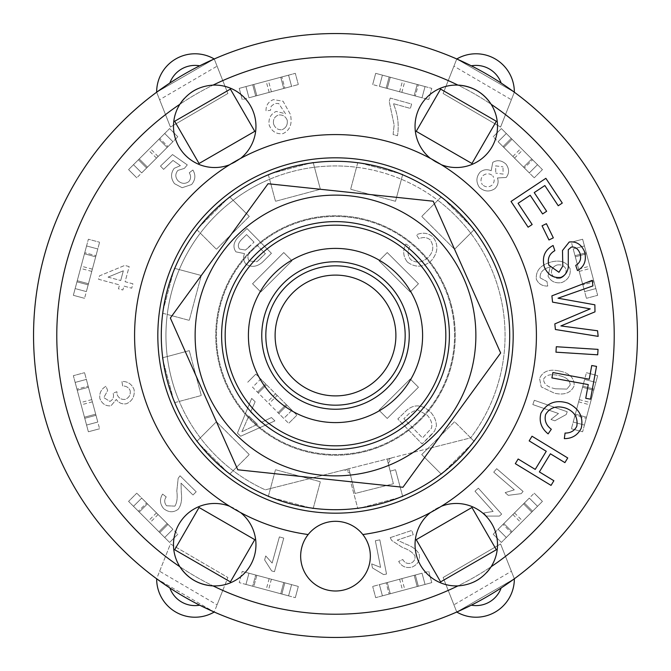 <?xml version="1.0" encoding="UTF-8"?>
<svg xmlns="http://www.w3.org/2000/svg" width="671" height="671" viewBox="0 0 671 671"><rect width="100%" height="100%" fill="white"/><g stroke="black" fill="none" stroke-linecap="round" stroke-linejoin="round"><path stroke-width="0.5" stroke-dasharray="3.35 2.52" d="M270.95 309.264A69.683 69.683 0 0 1 390.497 292.715A69.683 69.683 0 0 1 345.053 404.521A69.683 69.683 0 0 1 270.95 309.264M268.383 496.255L275.487 469.717L320.361 481.736L313.147 508.66L268.274 496.641L275.487 469.717L320.361 481.736L313.248 508.274M391.621 457.865L427.528 448.782L454.577 421.732L474.288 441.443L441.443 474.288L421.732 454.577L427.528 448.782L470.673 437.861A169.553 169.553 0 0 0 427.628 193.156A169.553 169.553 0 0 0 186.756 254.108A169.553 169.553 0 0 0 265.288 489.838L391.621 457.865A4.647 4.647 0 0 0 388.257 463.51L390.186 471.143L387.117 459.006L348.836 468.693L355.11 493.462L393.382 483.774L388.257 463.51L391.621 457.865L470.673 437.861A169.553 169.553 0 0 0 470.69 437.844L474.003 441.157M441.157 474.003L421.732 454.577L454.577 421.732L470.69 437.844A169.553 169.553 0 0 0 437.844 200.31L441.157 196.997M196.997 441.157L216.423 421.732L249.268 454.577L229.843 474.003M162.726 357.752L189.264 350.639L201.283 395.513L179.274 401.409A169.553 169.553 0 0 0 265.288 489.838L344.332 469.834A4.647 4.647 0 0 1 349.977 473.198L344.332 469.834M474.003 229.843L454.577 249.268L421.732 216.423L437.844 200.31A169.553 169.553 0 0 0 356.536 167.255L357.752 162.726M174.745 268.383L201.283 275.487L189.264 320.361L167.255 314.464A169.553 169.553 0 0 0 179.274 401.409L174.745 402.617M402.617 174.745L395.513 201.283L350.639 189.264L356.536 167.255A169.553 169.553 0 0 0 269.591 179.274L268.383 174.745M229.843 196.997L249.268 216.423L216.423 249.268L200.31 233.156A169.553 169.553 0 0 0 167.255 314.464L162.726 313.248M313.248 162.726L320.361 189.264L275.487 201.283L269.591 179.274A169.553 169.553 0 0 0 200.31 233.156L196.997 229.843M348.836 468.693L355.11 493.462L393.382 483.774L387.117 459.006L348.836 468.693M402.617 496.255L395.513 469.717L390.186 471.143L395.513 469.717L402.726 496.641L357.853 508.66L350.639 481.736L352.049 481.367L350.639 481.736L357.752 508.274M278.499 207.222A140.373 140.373 0 0 1 475.093 350.27A140.373 140.373 0 0 1 252.908 449A140.373 140.373 0 0 1 278.499 207.222M462.982 216.783A174.2 174.2 0 0 0 168.941 284.454A174.2 174.2 0 0 0 374.577 505.263A174.2 174.2 0 0 0 462.982 216.783M234.682 380.306A110.329 110.329 0 0 0 445.829 335.5A110.329 110.329 0 0 0 312.602 227.578A110.329 110.329 0 0 0 234.682 380.306M433.214 201.216L268.056 183.737L170.35 318.02L237.786 469.784L402.944 487.263L500.65 352.98L433.214 201.216M277.198 395.445L255.844 374.099L266.521 384.768L260.767 379.023L252.556 387.234L283.766 418.444L291.977 410.233L260.767 379.023L252.556 387.234L288.689 423.367L278.02 412.69L283.766 418.444L291.977 410.233L286.232 404.479L296.901 415.156L288.689 423.367L296.901 415.156L275.555 393.802L277.198 395.445L268.987 403.657M278.02 412.69L286.232 404.479L278.02 412.69M265.699 383.955L257.488 392.166L265.699 383.955M287.045 405.301L278.834 413.512L287.045 405.301M255.844 374.099L247.633 382.311L255.844 374.099M266.521 384.768L258.31 392.98L266.521 384.768M291.977 410.233L283.766 418.444L252.556 387.234L260.767 379.023L291.977 410.233L283.766 418.444L252.556 387.234L260.767 379.023L291.977 410.233M248.958 573.21L291.591 584.634L288.58 595.848L291.591 584.634L248.958 573.21L245.955 584.433L248.958 573.21L245.955 584.433L288.58 595.848L291.591 584.634L283.732 582.529L280.73 593.751L295.315 597.66L239.228 582.629L253.806 586.538L256.817 575.315L242.231 571.407L239.228 582.629L242.231 571.407L269.155 578.62L255.693 575.013L252.69 586.236L255.693 575.013L269.155 578.62L284.856 582.831L281.854 594.045L284.856 582.831L271.394 579.224L298.318 586.437L295.315 597.66L298.318 586.437L283.732 582.529L280.73 593.751L288.58 595.848L253.806 586.538L256.817 575.315L248.958 573.21L291.591 584.634L288.58 595.856L245.955 584.433L248.958 573.21M141.698 498.092L133.487 506.311L164.689 537.513L172.908 529.302L141.698 498.092L133.487 506.311L139.232 512.057L147.444 503.846L136.775 493.168L177.832 534.225L167.154 523.556L172.908 529.302L164.689 537.513L172.908 529.302L164.689 537.513L133.487 506.311L141.698 498.1L172.9 529.302L141.698 498.1L147.444 503.846L139.232 512.057L128.564 501.38L136.775 493.168L128.564 501.38L169.62 542.436L158.943 531.768L167.154 523.556L158.943 531.768L164.689 537.513L133.487 506.311L141.698 498.1M146.63 503.024L167.976 524.37L146.63 503.024L138.411 511.235L146.63 503.024M177.832 534.225L169.62 542.436L177.832 534.225M167.976 524.37L159.765 532.589L167.976 524.37M86.366 379.409L75.152 382.42L86.567 425.045L97.79 422.042L86.366 379.409L75.152 382.42L77.249 390.27L88.471 387.268L84.563 372.682L99.593 428.769L95.685 414.183L97.79 422.042L86.567 425.045L97.79 422.042L86.567 425.045L75.144 382.42L86.366 379.409L97.79 422.042L86.366 379.409L88.471 387.268L77.249 390.27L73.34 375.685L84.563 372.682L73.34 375.685L88.371 431.772L84.462 417.194L95.685 414.183L84.462 417.194L86.567 425.045L75.144 382.42L86.366 379.409M88.169 386.144L95.987 415.307L88.169 386.144L76.955 389.146L88.169 386.144M99.593 428.769L88.371 431.772L99.593 428.769M95.987 415.307L84.764 418.31L95.987 415.307M97.79 248.958L86.567 245.955L75.152 288.58L86.366 291.591L97.79 248.958L86.567 245.955L84.462 253.806L95.685 256.817L99.593 242.231L84.563 298.318L88.471 283.732L86.366 291.591L75.144 288.58L86.567 245.955L97.79 248.958L86.366 291.591L97.79 248.958L95.685 256.817L84.462 253.806L88.371 239.228L99.593 242.231L88.371 239.228L73.34 295.315L77.249 280.73L88.471 283.732L77.249 280.73L75.152 288.58L86.567 245.955L97.79 248.958M95.987 255.693L88.169 284.856L95.987 255.693L84.764 252.69L95.987 255.693M84.563 298.318L73.34 295.315L84.563 298.318M88.169 284.856L76.955 281.854L88.169 284.856M172.908 141.698L164.689 133.487L133.487 164.689L141.698 172.908L172.908 141.698L164.689 133.487L158.943 139.232L167.154 147.444L177.832 136.775L136.775 177.832L147.444 167.154L141.698 172.908L133.487 164.689L141.698 172.908L133.487 164.689L164.689 133.487L172.9 141.698L141.698 172.9L172.9 141.698L167.154 147.444L158.943 139.232L169.62 128.564L177.832 136.775L169.62 128.564L128.564 169.62L139.232 158.943L147.444 167.154L139.232 158.943L133.487 164.689L164.689 133.487L172.9 141.698M167.976 146.63L146.63 167.976L167.976 146.63L159.765 138.411L167.976 146.63M136.775 177.832L128.564 169.62L136.775 177.832M146.63 167.976L138.411 159.765L146.63 167.976M291.591 86.366L288.58 75.152L245.955 86.567L248.958 97.79L291.591 86.366L288.58 75.152L280.73 77.249L283.732 88.471L298.318 84.563L242.231 99.593L256.817 95.685L248.958 97.79L245.955 86.567L248.958 97.79L245.955 86.567L288.58 75.144L291.591 86.366L248.958 97.79L291.591 86.366L283.732 88.471L280.73 77.249L295.315 73.34L298.318 84.563L295.315 73.34L239.228 88.371L253.806 84.462L256.817 95.685L253.806 84.462L245.955 86.567L288.58 75.144L291.591 86.366M284.856 88.169L255.693 95.987L284.856 88.169L281.854 76.955L284.856 88.169M242.231 99.593L239.228 88.371L242.231 99.593M255.693 95.987L252.69 84.764L255.693 95.987M422.042 97.79L425.045 86.567L382.42 75.152L379.409 86.366L422.042 97.79L425.045 86.567L417.194 84.462L414.183 95.685L428.769 99.593L372.682 84.563L387.268 88.471L379.409 86.366L382.42 75.144L425.045 86.567L422.042 97.79L379.409 86.366L422.042 97.79L414.183 95.685L417.194 84.462L431.772 88.371L428.769 99.593L431.772 88.371L375.685 73.34L390.27 77.249L387.268 88.471L390.27 77.249L382.42 75.152L425.045 86.567L422.042 97.79M415.307 95.987L386.144 88.169L415.307 95.987L418.31 84.764L415.307 95.987M372.682 84.563L375.685 73.34L372.682 84.563M386.144 88.169L389.146 76.955L386.144 88.169M529.302 172.908L537.513 164.689L506.311 133.487L498.092 141.698L529.302 172.908L537.513 164.689L531.768 158.943L523.556 167.154L534.225 177.832L493.168 136.775L503.846 147.444L498.092 141.698L506.311 133.487L498.092 141.698L506.311 133.487L537.513 164.689L529.302 172.9L498.1 141.698L529.302 172.9L523.556 167.154L531.768 158.943L542.436 169.62L534.225 177.832L542.436 169.62L501.38 128.564L512.057 139.232L503.846 147.444L512.057 139.232L506.311 133.487L537.513 164.689L529.302 172.9M524.37 167.976L503.024 146.63L524.37 167.976L532.589 159.765L524.37 167.976M493.168 136.775L501.38 128.564L493.168 136.775M503.024 146.63L511.235 138.411L503.024 146.63M584.634 291.591L595.848 288.58L584.433 245.955L573.21 248.958L584.634 291.591L595.848 288.58L593.751 280.73L582.529 283.732L586.437 298.318L578.62 269.155L571.407 242.231L575.315 256.817L573.21 248.958L584.433 245.955L573.21 248.958L584.433 245.955L595.856 288.58L584.634 291.591L573.21 248.958L584.634 291.591L582.529 283.732L593.751 280.73L597.66 295.315L586.437 298.318L597.66 295.315L582.629 239.228L586.538 253.806L575.315 256.817L586.538 253.806L584.433 245.955L595.856 288.58L584.634 291.591M582.831 284.856L575.013 255.693L582.831 284.856L594.045 281.854L582.831 284.856M571.407 242.231L582.629 239.228L571.407 242.231M575.013 255.693L586.236 252.69L575.013 255.693M573.21 422.042L584.433 425.045L595.848 382.42L584.634 379.409L573.21 422.042L584.433 425.045L586.538 417.194L575.315 414.183L571.407 428.769L586.437 372.682L582.529 387.268L584.634 379.409L595.856 382.42L584.433 425.045L573.21 422.042L584.634 379.409L573.21 422.042L575.315 414.183L586.538 417.194L582.629 431.772L571.407 428.769L582.629 431.772L597.66 375.685L593.751 390.27L582.529 387.268L593.751 390.27L595.848 382.42L584.433 425.045L573.21 422.042M575.013 415.307L582.831 386.144L575.013 415.307L586.236 418.31L575.013 415.307M586.437 372.682L597.66 375.685L586.437 372.682M582.831 386.144L594.045 389.146L582.831 386.144M498.092 529.302L506.311 537.513L537.513 506.311L529.302 498.092L498.092 529.302L506.311 537.513L512.057 531.768L503.846 523.556L493.168 534.225L534.225 493.168L523.556 503.846L529.302 498.092L537.513 506.311L529.302 498.092L537.513 506.311L506.311 537.513L498.1 529.302L529.302 498.1L498.1 529.302L503.846 523.556L512.057 531.768L501.38 542.436L493.168 534.225L501.38 542.436L542.436 501.38L531.768 512.057L523.556 503.846L531.768 512.057L537.513 506.311L506.311 537.513L498.1 529.302M503.024 524.37L524.37 503.024L503.024 524.37L511.235 532.589L503.024 524.37M534.225 493.168L542.436 501.38L534.225 493.168M524.37 503.024L532.589 511.235L524.37 503.024M379.409 584.634L382.42 595.848L425.045 584.433L422.042 573.21L379.409 584.634L382.42 595.848L390.27 593.751L387.268 582.529L372.682 586.437L401.845 578.62L428.769 571.407L414.183 575.315L422.042 573.21L425.045 584.433L422.042 573.21L425.045 584.433L382.42 595.856L379.409 584.634L422.042 573.21L379.409 584.634L387.268 582.529L390.27 593.751L375.685 597.66L372.682 586.437L375.685 597.66L431.772 582.629L417.194 586.538L414.183 575.315L417.194 586.538L425.045 584.433L382.42 595.856L379.409 584.634M386.144 582.831L415.307 575.013L386.144 582.831L389.146 594.045L386.144 582.831M428.769 571.407L431.772 582.629L428.769 571.407M415.307 575.013L418.31 586.236L415.307 575.013M453.923 604.831L456.766 612.027L514.347 578.788L500.574 543.955L443.12 577.513L456.766 612.027L514.347 578.788L511.377 571.273L453.923 604.831L443.12 577.513L500.574 543.955L511.377 571.273M222.78 590.413L227.88 577.513L170.426 543.955L156.653 578.788L214.234 612.027L222.78 590.413A278.725 278.725 0 0 0 448.22 590.413M217.077 66.169L214.234 58.973L156.653 92.212L170.426 127.045L227.88 93.487L214.234 58.973L156.653 92.212L159.623 99.727L217.077 66.169L227.88 93.487L170.426 127.045L159.623 99.727M511.377 99.727L514.347 92.212L456.766 58.973L443.12 93.487L500.574 127.045L514.347 92.212L456.766 58.973L453.923 66.169L511.377 99.727L500.574 127.045L443.12 93.487L453.923 66.169M387.234 418.444L418.444 387.234L410.233 379.023L379.023 410.233L387.234 418.444L379.023 410.233L410.233 379.023L418.444 387.234L387.234 418.444M283.766 252.556L252.556 283.766L260.767 291.977L291.977 260.767L283.766 252.556L291.977 260.767L260.767 291.977L252.556 283.766L283.766 252.556M418.444 283.766L387.234 252.556L379.023 260.767L410.233 291.977L418.444 283.766L410.233 291.977L379.023 260.767L387.234 252.556L418.444 283.766M430.53 435.756L434.556 431.151L436.41 425.867C436.284 420.759 434.271 416.104 430.363 411.893C421.992 404.462 414.091 403.95 406.66 410.358L397.811 418.956L422.076 443.959L434.556 431.151L436.41 425.867C436.284 420.759 434.271 416.104 430.363 411.893C421.992 404.462 414.091 403.95 406.66 410.358L397.811 418.956L422.076 443.959L430.53 435.756M559.211 370.988C549.314 368.798 542.772 371.289 539.585 378.469L541.229 386.899L554.54 393.223C564.454 395.404 571.004 392.912 574.175 385.741C574.368 377.832 569.385 372.908 559.211 370.988C549.314 368.798 542.772 371.289 539.585 378.469L541.229 386.899L554.54 393.223C564.454 395.404 571.004 392.912 574.175 385.741C574.368 377.832 569.385 372.908 559.211 370.988M271.151 106.303L274.758 103.451L278.683 103.51L285.536 113.768L276.226 111.42C270.69 113.978 268.325 118.482 269.138 124.932C271.654 131.357 276.209 134.284 282.793 133.705C289.939 130.442 292.481 124.001 290.392 114.389L283.061 101.22L273.458 99.618C268.35 101.606 265.875 105.381 266.026 110.933L270.547 110.279L271.151 106.303L274.758 103.451L278.683 103.51L285.536 113.768L276.226 111.42C270.69 113.978 268.325 118.482 269.138 124.932C271.654 131.357 276.209 134.284 282.793 133.705C289.939 130.442 292.481 124.001 290.392 114.389L283.061 101.22L273.458 99.618C268.35 101.606 265.875 105.381 266.026 110.933L270.547 110.279L271.151 106.303M240.679 436.234L274.917 420.893L271.461 417.547L261.279 422.445L250.568 412.069L255.139 401.736L251.684 398.389L237.442 433.105L240.679 436.234L274.917 420.893L271.461 417.547L261.279 422.445L250.568 412.069L255.139 401.736L251.684 398.389L237.442 433.105L240.679 436.234M188.761 181.665C185.095 184.164 181.506 183.854 177.983 180.734C175.148 177.261 175.114 173.814 177.899 170.392L184.357 168.404L187.293 164.898L172.514 154.573L160.478 166.089L163.623 169.377L172.975 160.419L180.39 165.645L174.217 168.32C170.568 173.311 170.669 178.427 174.519 183.678L182.143 187.721L191.571 184.567C195.446 179.92 195.89 175.072 192.887 170.015L189.256 172.791C191.193 176.003 191.025 178.956 188.761 181.665C185.095 184.164 181.506 183.854 177.983 180.734C175.148 177.261 175.114 173.814 177.899 170.392L184.357 168.404L187.293 164.898L172.514 154.573L160.478 166.089L163.623 169.377L172.975 160.419L180.39 165.645L174.217 168.32C170.568 173.311 170.669 178.427 174.519 183.678L182.143 187.721L191.571 184.567C195.446 179.92 195.89 175.072 192.887 170.015L189.256 172.791C191.193 176.003 191.025 178.956 188.761 181.665M390.228 537.63L391.638 540.432L402.306 547.377C408.698 549.658 412.908 552.518 414.955 555.965C415.433 559.27 414.066 561.694 410.853 563.229C407.188 564.017 404.512 562.776 402.826 559.513L398.675 561.426C401.719 566.618 406.232 568.488 412.212 567.029C417.823 564.412 420.18 560.251 419.274 554.565C417.303 550.161 412.774 546.655 405.695 544.055L397.232 540.088L413.219 534.762L411.784 530.451L390.228 537.63L391.638 540.432L402.306 547.377C408.698 549.658 412.908 552.518 414.955 555.965C415.433 559.27 414.066 561.694 410.853 563.229C407.188 564.017 404.512 562.776 402.826 559.513L398.675 561.426C401.719 566.618 406.232 568.488 412.212 567.029C417.823 564.412 420.18 560.251 419.274 554.565C417.303 550.161 412.774 546.655 405.695 544.055L397.232 540.088L413.219 534.762L411.784 530.451L390.228 537.63M130.208 390.782C130.686 394.917 129.033 397.777 125.242 399.362C121.409 399.799 118.717 398.23 117.173 394.665L116.863 391.705L113.08 393.206L113.298 393.827C114.02 397.282 112.896 399.815 109.918 401.417L103.812 397.601L107.654 390.522L105.976 386.27C101.162 389.138 99.123 393.223 99.878 398.524C102.009 403.808 105.708 406.249 110.95 405.846L116.309 399.446C118.733 402.986 122.114 404.42 126.467 403.741C132.355 400.998 134.888 396.276 134.066 389.574C131.801 384.072 127.758 381.354 121.929 381.43L122.625 385.951C126.433 386.018 128.966 387.628 130.208 390.782C130.686 394.917 129.033 397.777 125.242 399.362C121.409 399.799 118.717 398.23 117.173 394.665L116.863 391.705L113.08 393.206L113.298 393.827C114.02 397.282 112.896 399.815 109.918 401.417L103.812 397.601L107.654 390.522L105.976 386.27C101.162 389.138 99.123 393.223 99.878 398.524C102.009 403.808 105.708 406.249 110.95 405.846L116.309 399.446C118.733 402.986 122.114 404.42 126.467 403.741C132.355 400.998 134.888 396.276 134.066 389.574C131.801 384.072 127.758 381.354 121.929 381.43L122.625 385.951C126.433 386.018 128.966 387.628 130.208 390.782M272.141 563.061L265.724 555.949L264.626 559.924L271.646 570.904L274.464 571.684L283.766 538.108L279.388 536.901L272.141 563.061L265.724 555.949L264.626 559.924L271.646 570.904L274.464 571.684L283.766 538.108L279.388 536.901L272.141 563.061M493.126 511.428L483.682 513.005L486.433 516.074L499.467 516.074L501.648 514.12L478.364 488.194L474.984 491.231L493.126 511.428L483.682 513.005L486.433 516.074L499.467 516.074L501.648 514.12L478.364 488.194L474.984 491.231L493.126 511.428M558.465 413.512L550.95 419.45L554.842 420.801L566.257 414.519L567.221 411.751L534.326 400.285L532.824 404.571L558.465 413.512L550.95 419.45L554.842 420.801L566.257 414.519L567.221 411.751L534.326 400.285L532.824 404.571L558.465 413.512M514.296 489.864L505.137 492.631L508.257 495.324L521.182 493.663L523.095 491.44L496.691 468.702L493.73 472.149L514.296 489.864L505.137 492.631L508.257 495.324L521.182 493.663L523.095 491.44L496.691 468.702L493.73 472.149L514.296 489.864M380.583 567.372L371.667 563.883L372.455 567.926L383.644 574.611L386.521 574.049L379.828 539.861L375.366 540.734L380.583 567.372L371.667 563.883L372.455 567.926L383.644 574.611L386.521 574.049L379.828 539.861L375.366 540.734L380.583 567.372M390.212 98.058L389.222 101.598L394.154 125.032L393.105 134.519L397.484 135.752C399.186 124.965 397.811 114.271 393.357 103.653L410.375 108.425L411.608 104.047L390.212 98.058L389.222 101.598L394.154 125.032L393.105 134.519L397.484 135.752C399.186 124.965 397.811 114.271 393.357 103.653L410.375 108.425L411.608 104.047L390.212 98.058M180.029 475.789L178.167 478.314L176.809 490.971C177.664 497.697 177.018 502.755 174.871 506.135L166.542 505.766C164.236 502.856 164.127 499.912 166.223 496.926L162.634 494.091C159.421 499.165 159.799 504.038 163.766 508.702C168.647 512.518 173.412 512.736 178.075 509.356C181.103 505.607 182.185 499.979 181.304 492.489L181.011 483.145L192.988 494.997L196.184 491.768L180.029 475.789L178.167 478.314L176.809 490.971C177.664 497.697 177.018 502.755 174.871 506.135L166.542 505.766C164.236 502.856 164.127 499.912 166.223 496.926L162.634 494.091C159.421 499.165 159.799 504.038 163.766 508.702C168.647 512.518 173.412 512.736 178.075 509.356C181.103 505.607 182.185 499.979 181.304 492.489L181.011 483.145L192.988 494.997L196.184 491.768L180.029 475.789M407.473 262.126C415.643 268.014 423.661 267.452 431.528 260.44C438.138 252.447 438.599 244.588 432.921 236.871C427.888 232.829 422.403 232.141 416.465 234.8L418.93 238.759C423.141 236.846 426.907 237.215 430.212 239.874C434.162 245.938 433.541 251.717 428.333 257.211C422.327 262.722 416.431 263.502 410.635 259.576C407.532 255.601 407.263 251.214 409.847 246.425L405.821 244.026C402.558 250.619 403.112 256.649 407.473 262.126C415.643 268.014 423.661 267.452 431.528 260.44C438.138 252.447 438.599 244.588 432.921 236.871C427.888 232.829 422.403 232.141 416.465 234.8L418.93 238.759C423.141 236.846 426.907 237.215 430.212 239.874C434.162 245.938 433.541 251.717 428.333 257.211C422.327 262.722 416.431 263.502 410.635 259.576C407.532 255.601 407.263 251.214 409.847 246.425L405.821 244.026C402.558 250.619 403.112 256.649 407.473 262.126M129.176 266.597L124.781 265.414L99.484 275.865L98.57 279.279L119.53 284.915L118.482 288.815L122.868 289.998L123.925 286.098L131.726 288.203L132.908 283.808L125.1 281.711L129.176 266.597L124.781 265.414L99.484 275.865L98.57 279.279L119.53 284.915L118.482 288.815L122.868 289.998L123.925 286.098L131.726 288.203L132.908 283.808L125.1 281.711L129.176 266.597M540.13 277.836C539.811 272.594 542.889 269.046 549.356 267.192L550.178 266.983L548.022 276.041C550.723 281.451 555.303 283.623 561.786 282.566C568.094 279.891 570.878 275.328 570.132 268.878C566.727 261.875 560.277 259.61 550.774 262.084C540.49 265.104 535.676 270.799 536.314 279.17C538.469 283.9 542.277 286.198 547.737 286.056L546.974 281.552L540.13 277.836C539.811 272.594 542.889 269.046 549.356 267.192L550.178 266.983L548.022 276.041C550.723 281.451 555.303 283.623 561.786 282.566C568.094 279.891 570.878 275.328 570.132 268.878C566.727 261.875 560.277 259.61 550.774 262.084C540.49 265.104 535.676 270.799 536.314 279.17C538.469 283.9 542.277 286.198 547.737 286.056L546.974 281.552L540.13 277.836M506.077 164.219C501.782 160.302 497.354 159.681 492.774 162.357L491.164 170.753C487.289 169.033 483.632 169.453 480.193 172.019C476.125 176.842 475.865 181.984 479.43 187.444C484.378 191.713 489.536 192.116 494.904 188.66C497.999 185.515 498.847 181.942 497.454 177.949L506.152 177.488C509.398 173.361 509.373 168.941 506.077 164.219C501.782 160.302 497.354 159.681 492.774 162.357L491.164 170.753C487.289 169.033 483.632 169.453 480.193 172.019C476.125 176.842 475.865 181.984 479.43 187.444C484.378 191.713 489.536 192.116 494.904 188.66C497.999 185.515 498.847 181.942 497.454 177.949L506.152 177.488C509.398 173.361 509.373 168.941 506.077 164.219M237.802 237.568C233.424 242.659 232.803 247.414 235.924 251.843L244.529 253.63C242.91 257.463 243.388 260.977 245.963 264.164C251.315 267.519 256.725 266.949 262.185 262.453L271.436 253.319L246.962 228.526L237.802 237.568C233.424 242.659 232.803 247.414 235.924 251.843L244.529 253.63C242.91 257.463 243.388 260.977 245.963 264.164C251.315 267.519 256.725 266.949 262.185 262.453L271.436 253.319L246.962 228.526L237.802 237.568M259.291 259.635L265.372 253.638L256.976 261.69L249.251 261.027C246.978 257.748 247.641 254.25 251.239 250.551L256.85 245.007L265.372 253.638L256.85 245.007L251.239 250.551C247.641 254.25 246.978 257.748 249.251 261.027L256.976 261.69L259.291 259.635M248.765 247.322L254.015 242.139L245.418 250.057L239.572 249.067C237.391 246.282 238.104 243.053 241.719 239.379L246.567 234.59L254.015 242.139L246.567 234.59L241.719 239.379C238.104 243.053 237.391 246.282 239.572 249.067L245.418 250.057L248.765 247.322M491.977 185.188C488.723 187.503 485.552 187.36 482.449 184.76C485.552 187.36 488.723 187.503 491.977 185.188C494.619 182.294 494.896 179.199 492.799 175.886C494.896 179.199 494.619 182.294 491.977 185.188M483.229 175.399C486.542 173.118 489.729 173.277 492.799 175.886C489.729 173.277 486.542 173.118 483.229 175.399C480.553 178.318 480.302 181.43 482.449 184.76C480.302 181.43 480.553 178.318 483.229 175.399M503.133 174.091L495.743 173.11L503.133 174.091L502.998 166.836L503.133 174.091M495.659 165.871L502.998 166.836L495.659 165.871L495.743 173.11L495.659 165.871M556.88 265.062C561.224 264.223 564.286 265.649 566.056 269.323C564.286 265.649 561.224 264.223 556.88 265.062C552.803 266.706 551.017 269.549 551.528 273.6C551.017 269.549 552.803 266.706 556.88 265.062M560.302 278.264C556.158 278.943 553.231 277.391 551.528 273.6C553.231 277.391 556.158 278.943 560.302 278.264C564.546 276.544 566.467 273.567 566.056 269.323C566.467 273.567 564.546 276.544 560.302 278.264M108.056 277.123L120.713 280.528L108.056 277.123L123.33 270.807L120.713 280.528L123.33 270.807L108.056 277.123M257.396 424.307L248.824 416.012L257.396 424.307L241.87 431.772L248.824 416.012L241.87 431.772L257.396 424.307M287.196 120.159C287.817 124.714 286.123 127.901 282.105 129.713C286.123 127.901 287.817 124.714 287.196 120.159C285.519 116.268 282.608 114.556 278.465 115.009C282.608 114.556 285.519 116.268 287.196 120.159M273.567 123.925C272.896 119.589 274.523 116.611 278.465 115.009C274.523 116.611 272.896 119.589 273.567 123.925C275.11 128.153 277.953 130.082 282.105 129.713C277.953 130.082 275.11 128.153 273.567 123.925M555.479 388.777C547.754 387.259 543.778 384.097 543.544 379.3C543.778 384.097 547.754 387.259 555.479 388.777L566.911 389.096L555.479 388.777M570.216 384.961L566.911 389.096L570.216 384.961C569.939 380.08 565.963 376.901 558.289 375.433C565.963 376.901 569.939 380.08 570.216 384.961M543.544 379.3C545.699 375.005 550.614 373.722 558.289 375.433C550.614 373.722 545.699 375.005 543.544 379.3M409.151 413.571L403.883 418.687L409.151 413.571L416.909 409.478L427.15 415.114C431.143 419.526 432.569 423.904 431.436 428.241L422.52 437.895L403.883 418.687L422.52 437.895L431.436 428.241C432.569 423.904 431.143 419.526 427.15 415.114L416.909 409.478L409.151 413.571M562.281 203.061L558.238 205.745L544.835 185.557L534.233 192.594L546.639 211.273L542.596 213.948L530.199 195.269L518.079 203.313L532.162 224.517L528.119 227.201L511.025 201.451L545.858 178.327L562.281 203.061M564.898 462.621L550.405 453.797L539.375 471.914L553.869 480.738L551.034 485.393L515.32 463.661L518.155 459.006L535.232 469.398L546.261 451.281L529.176 440.889L532.011 436.225L567.733 457.957L564.898 462.621M591.755 365.519L596.519 366.391L590.514 399.17L585.741 398.297L588.257 384.584L551.906 377.916L552.887 372.556L589.239 379.224L591.755 365.519M553.332 237.836L548.97 239.966L542.059 225.808L546.412 223.686L553.332 237.836M597.693 354.816L555.965 352.174L556.309 346.731L598.037 349.373L597.693 354.816M540.893 413.302C546.865 402.785 555.898 399.396 567.985 403.128C579.182 408.555 583.611 416.892 581.271 428.157C577.815 435.118 572.17 438.608 564.336 438.633L565.057 433.08C570.635 433.105 574.552 430.824 576.808 426.228C578.1 417.647 574.527 411.65 566.098 408.245C556.804 405.242 549.977 407.331 545.615 414.51C544.198 420.373 546.102 425.288 551.319 429.247L548.123 433.877C541.271 428.299 538.855 421.447 540.893 413.302M548.828 265.171L558.96 272.283L562.801 266.043L562.491 250.509L569.218 242.021C576.381 241.166 581.531 244.496 584.676 252.002C586.68 260.608 584.273 266.798 577.463 270.572L575.735 265.397C579.996 262.973 581.463 259.081 580.138 253.739C578.259 248.882 575.315 246.66 571.315 247.071L568.295 249.713L568.278 267.444C567.406 272.3 564.948 275.613 560.914 277.383C553.298 278.289 547.762 274.8 544.298 266.915C541.791 257.068 544.726 249.922 553.105 245.494L554.842 250.66C549.281 253.806 547.276 258.637 548.828 265.171M592.896 285.913L558.029 298.209L594.867 304.81L594.984 311.847L560.914 325.93L597.576 330.769L598.155 336.364L555.403 329.503L554.825 323.9L590.212 308.87L552.552 302.126L551.898 295.852L592.308 280.319L592.896 285.913M512.711 91.021L510.027 89.092M501.153 83.045A301.95 301.95 0 0 0 471.31 65.817M199.69 65.817A301.95 301.95 0 0 0 169.847 83.045M471.31 605.183A301.95 301.95 0 0 0 501.153 587.955M169.847 587.955A301.95 301.95 0 0 0 199.69 605.183M159.623 571.273L170.426 543.955L227.88 577.513L217.077 604.831L159.623 571.273L156.653 578.788L214.234 612.027L217.077 604.831M614.225 335.5A278.725 278.725 0 0 1 196.142 576.884A278.725 278.725 0 0 1 196.142 94.116A278.725 278.725 0 0 1 614.225 335.5A278.725 278.725 0 0 1 196.142 576.884A278.725 278.725 0 0 1 196.142 94.116A278.725 278.725 0 0 1 614.225 335.5M156.653 92.212A301.95 301.95 0 0 1 514.347 92.212A38.322 38.322 0 0 0 456.766 58.973A301.95 301.95 0 0 1 456.766 612.027A301.95 301.95 0 0 1 156.653 92.212A301.95 301.95 0 0 1 214.234 58.973A38.322 38.322 0 0 0 156.653 92.212M416.23 131.34L440.612 89.1L496.33 121.266L471.948 163.506L416.23 131.34M230.388 89.1L254.77 131.34L199.052 163.506L174.67 121.266L230.388 89.1M440.612 581.9L416.23 539.66L471.948 507.494L496.33 549.734L440.612 581.9M174.67 549.734L199.052 507.494L254.77 539.66L230.388 581.9L174.67 549.734M201.283 275.487L189.264 320.361L162.34 313.147L174.359 268.274L201.283 275.487M189.264 350.639L201.283 395.513L174.359 402.726L162.34 357.853L189.264 350.639M454.577 249.268L421.732 216.423L441.443 196.712L474.288 229.557L454.577 249.268M216.423 421.732L249.268 454.577L229.557 474.288L196.712 441.443L216.423 421.732M395.513 201.283L350.639 189.264L357.853 162.34L402.726 174.359L395.513 201.283M320.361 189.264L275.487 201.283L268.274 174.359L313.147 162.34L320.361 189.264M249.268 216.423L216.423 249.268L196.712 229.557L229.557 196.712L249.268 216.423M163.17 310.052L173.529 271.369M399.631 497.471L360.948 507.83M173.529 399.631L163.17 360.948M472.023 443.707L443.707 472.023M310.052 507.83L271.369 497.471M443.707 198.977L472.023 227.293M227.293 472.023L198.977 443.707M360.948 163.17L399.631 173.529M271.369 173.529L310.052 163.17M198.977 227.293L227.293 198.977M214.234 612.027A301.95 301.95 0 0 1 156.653 578.788A38.322 38.322 0 0 0 214.234 612.027M514.347 578.788A301.95 301.95 0 0 1 456.766 612.027A38.322 38.322 0 0 0 514.347 578.788A301.95 301.95 0 0 0 514.347 92.212M229.65 164.731A200.914 200.914 0 0 1 240.537 158.448A41.225 41.225 0 0 1 229.65 164.731A200.914 200.914 0 0 0 229.65 506.269A41.225 41.225 0 0 1 240.537 512.552A200.914 200.914 0 0 1 229.65 506.269M179.87 104.273A41.225 41.225 0 0 0 203.254 165.905A41.225 41.225 0 0 0 255.945 126.299A41.225 41.225 0 0 0 197.282 88.941M190.707 92.791A41.225 41.225 0 0 0 184.265 98.511M213.068 585.892A41.225 41.225 0 0 0 255.945 544.701A41.225 41.225 0 0 0 203.254 505.095A41.225 41.225 0 0 0 179.87 566.727M430.463 512.552A41.225 41.225 0 0 1 441.35 506.269A200.914 200.914 0 0 1 362.826 534.544A34.842 34.842 0 0 1 324.059 589.063A34.842 34.842 0 0 1 308.174 534.544A200.914 200.914 0 0 1 240.537 512.552M491.13 566.727A41.225 41.225 0 0 0 450.3 503.904A41.225 41.225 0 0 0 416.783 556.527A41.225 41.225 0 0 0 473.718 582.059M480.293 578.209A41.225 41.225 0 0 0 486.735 572.489M430.463 158.448A200.914 200.914 0 0 1 441.35 164.731A41.225 41.225 0 0 1 430.463 158.448A200.914 200.914 0 0 0 240.537 158.448M457.932 85.108A41.225 41.225 0 0 0 415.064 125.2A41.225 41.225 0 0 0 455.726 167.524A41.225 41.225 0 0 0 491.13 104.273M441.35 164.731A200.914 200.914 0 0 1 441.35 506.269M308.174 534.544A34.842 34.842 0 0 1 362.826 534.544M409.243 335.5A73.743 73.743 0 0 0 298.629 271.638A73.743 73.743 0 0 0 298.629 399.362A73.743 73.743 0 0 0 409.243 335.5M513.189 335.5A177.689 177.689 0 0 1 246.66 489.377A177.689 177.689 0 0 1 246.66 181.623A177.689 177.689 0 0 1 513.189 335.5M445.829 335.5A110.329 110.329 0 0 1 294.15 437.786A110.329 110.329 0 0 1 256.171 258.821A110.329 110.329 0 0 1 445.829 335.5A110.329 110.329 0 0 1 280.335 431.05A110.329 110.329 0 0 1 280.335 239.95A110.329 110.329 0 0 1 445.829 335.5M423.141 253.881A119.765 119.765 0 0 1 362.365 452.212A119.765 119.765 0 0 1 220.994 300.407A119.765 119.765 0 0 1 423.141 253.881A119.765 119.765 0 0 0 220.994 300.407A119.765 119.765 0 0 0 362.365 452.212A119.765 119.765 0 0 0 423.141 253.881M439.572 289.251A113.885 113.885 0 0 1 323.514 448.756A113.885 113.885 0 0 1 243.405 268.492A113.885 113.885 0 0 1 439.572 289.251M450.904 306.295A119.035 119.035 0 0 0 252.514 250.157A119.035 119.035 0 0 0 303.091 450.04A119.035 119.035 0 0 0 450.904 306.295A119.035 119.035 0 0 1 303.091 450.04A119.035 119.035 0 0 1 252.514 250.157A119.035 119.035 0 0 1 450.904 306.295M275.555 393.802L267.343 402.013M269.155 578.62L266.144 589.843M271.394 579.224L268.392 590.438M156.477 512.879L148.266 521.09M158.121 514.523L149.91 522.734M91.776 399.606L80.562 402.608M92.38 401.845L81.157 404.856M92.38 269.155L81.157 266.144M91.776 271.394L80.562 268.392M158.121 156.477L149.91 148.266M156.477 158.121L148.266 149.91M271.394 91.776L268.392 80.562M269.155 92.38L266.144 81.157M401.845 92.38L404.856 81.157M399.606 91.776L402.608 80.562M514.523 158.121L522.734 149.91M512.879 156.477L521.09 148.266M579.224 271.394L590.438 268.392M578.62 269.155L589.843 266.144M578.62 401.845L589.843 404.856M579.224 399.606L590.438 402.608M512.879 514.523L521.09 522.734M514.523 512.879L522.734 521.09M399.606 579.224L402.608 590.438M401.845 578.62L404.856 589.843M165.511 114.615A278.725 278.725 0 0 0 165.511 556.385M448.22 80.587A278.725 278.725 0 0 0 222.78 80.587M505.489 556.385A278.725 278.725 0 0 0 505.489 114.615"/><path stroke-width="1.01" d="M270.95 309.264A69.683 69.683 0 0 0 345.053 404.521A69.683 69.683 0 0 0 390.497 292.715A69.683 69.683 0 0 0 270.95 309.264M279.555 312.761A60.39 60.39 0 0 1 383.166 298.419A60.39 60.39 0 0 1 343.778 395.32A60.39 60.39 0 0 1 279.555 312.761M462.982 216.783A174.2 174.2 0 0 0 168.941 284.454A174.2 174.2 0 0 0 374.577 505.263A174.2 174.2 0 0 0 462.982 216.783M231.428 381.749A113.885 113.885 0 0 0 427.595 402.508A113.885 113.885 0 0 0 347.486 222.244A113.885 113.885 0 0 0 231.428 381.749M278.499 207.222A140.373 140.373 0 0 0 252.908 449A140.373 140.373 0 0 0 475.093 350.27A140.373 140.373 0 0 0 278.499 207.222M237.786 469.784L170.35 318.02L268.056 183.737L433.214 201.216L500.65 352.98L402.944 487.263L237.786 469.784M562.281 203.061L558.238 205.745L544.835 185.557L534.233 192.594L546.639 211.273L542.596 213.948L530.199 195.269L518.079 203.313L532.162 224.517L528.119 227.201L511.025 201.451L545.858 178.327L562.281 203.061M564.898 462.621L550.405 453.797L539.375 471.914L553.869 480.738L551.034 485.393L515.32 463.661L518.155 459.006L535.232 469.398L546.261 451.281L529.176 440.889L532.011 436.225L567.733 457.957L564.898 462.621M591.755 365.519L596.519 366.391L590.514 399.17L585.741 398.297L588.257 384.584L551.906 377.916L552.887 372.556L589.239 379.224L591.755 365.519M553.332 237.836L548.97 239.966L542.059 225.808L546.412 223.686L553.332 237.836M597.693 354.816L555.965 352.174L556.309 346.731L598.037 349.373L597.693 354.816M540.893 413.302C546.865 402.785 555.898 399.396 567.985 403.128C579.182 408.555 583.611 416.892 581.271 428.157C577.815 435.118 572.17 438.608 564.336 438.633L565.057 433.08C570.635 433.105 574.552 430.824 576.808 426.228C578.1 417.647 574.527 411.65 566.098 408.245C556.804 405.242 549.977 407.331 545.615 414.51C544.198 420.373 546.102 425.288 551.319 429.247L548.123 433.877C541.271 428.299 538.855 421.447 540.893 413.302M548.828 265.171L558.96 272.283L562.801 266.043L562.491 250.509L569.218 242.021C576.381 241.166 581.531 244.496 584.676 252.002C586.68 260.608 584.273 266.798 577.463 270.572L575.735 265.397C579.996 262.973 581.463 259.081 580.138 253.739C578.259 248.882 575.315 246.66 571.315 247.071L568.295 249.713L568.278 267.444C567.406 272.3 564.948 275.613 560.914 277.383C553.298 278.289 547.762 274.8 544.298 266.915C541.791 257.068 544.726 249.922 553.105 245.494L554.842 250.66C549.281 253.806 547.276 258.637 548.828 265.171M592.896 285.913L558.029 298.209L594.867 304.81L594.984 311.847L560.914 325.93L597.576 330.769L598.155 336.364L555.403 329.503L554.825 323.9L590.212 308.87L552.552 302.126L551.898 295.852L592.308 280.319L592.896 285.913M510.027 89.092L501.153 83.045A26.714 26.714 0 0 0 471.31 65.817L456.766 58.973A38.322 38.322 0 0 1 514.347 92.212L512.711 91.021M169.847 83.045L156.653 92.212A38.322 38.322 0 0 1 214.234 58.973L199.69 65.817A26.714 26.714 0 0 0 169.847 83.045M501.153 587.955L514.347 578.788A38.322 38.322 0 0 1 456.766 612.027L471.31 605.183A26.714 26.714 0 0 0 501.153 587.955M199.69 605.183L214.234 612.027A38.322 38.322 0 0 1 156.653 578.788L169.847 587.955A26.714 26.714 0 0 0 199.69 605.183M496.33 121.266L471.948 163.506L416.23 131.34L440.612 89.1L496.33 121.266M199.052 163.506L174.67 121.266L230.388 89.1L254.77 131.34L199.052 163.506M471.948 507.494L496.33 549.734L440.612 581.9L416.23 539.66L471.948 507.494M254.77 539.66L230.388 581.9L174.67 549.734L199.052 507.494L254.77 539.66M162.726 313.248L163.17 310.052M173.529 271.369L174.745 268.383M402.617 496.255L399.631 497.471M360.948 507.83L357.752 508.274M174.745 402.617L173.529 399.631M163.17 360.948L162.726 357.752M474.003 441.157L472.023 443.707M443.707 472.023L441.157 474.003M313.248 508.274L310.052 507.83M271.369 497.471L268.383 496.255M441.157 196.997L443.707 198.977M472.023 227.293L474.003 229.843M229.843 474.003L227.293 472.023M198.977 443.707L196.997 441.157M357.752 162.726L360.948 163.17M399.631 173.529L402.617 174.745M268.383 174.745L271.369 173.529M310.052 163.17L313.248 162.726M196.997 229.843L198.977 227.293M227.293 198.977L229.843 196.997M184.265 98.511A41.225 41.225 0 0 0 179.87 104.273C187.846 92.447 198.91 86.056 213.068 85.108A41.225 41.225 0 0 1 240.537 158.448M197.282 88.941A41.225 41.225 0 0 0 190.707 92.791M229.65 164.731A41.225 41.225 0 0 1 179.87 104.273A278.725 278.725 0 0 0 179.87 566.727A41.225 41.225 0 0 1 229.65 506.269M240.537 512.552A41.225 41.225 0 0 1 213.068 585.892C198.834 584.902 187.771 578.511 179.87 566.727A41.225 41.225 0 0 0 213.068 585.892A278.725 278.725 0 0 0 457.932 585.892A41.225 41.225 0 0 1 430.463 512.552M441.35 506.269A41.225 41.225 0 0 1 491.13 566.727C483.154 578.553 472.09 584.944 457.932 585.892M473.718 582.059A41.225 41.225 0 0 0 480.293 578.209M486.735 572.489A41.225 41.225 0 0 0 491.13 566.727A278.725 278.725 0 0 0 491.13 104.273A41.225 41.225 0 0 1 441.35 164.731M491.13 104.273A41.225 41.225 0 0 0 457.932 85.108C472.166 86.098 483.229 92.489 491.13 104.273M430.463 158.448A41.225 41.225 0 0 1 457.932 85.108A278.725 278.725 0 0 0 213.068 85.108M637.45 335.5A301.95 301.95 0 0 0 184.525 74.003A301.95 301.95 0 0 0 184.525 596.997A301.95 301.95 0 0 0 637.45 335.5A301.95 301.95 0 0 0 184.525 74.003A301.95 301.95 0 0 0 184.525 596.997A301.95 301.95 0 0 0 637.45 335.5M370.342 556.158A34.842 34.842 0 0 1 318.079 586.328A34.842 34.842 0 0 1 318.079 525.98A34.842 34.842 0 0 1 370.342 556.158M308.174 534.544A200.914 200.914 0 0 1 166.249 227.234A200.914 200.914 0 0 1 504.751 227.234A200.914 200.914 0 0 1 362.826 534.544M513.189 335.5A177.689 177.689 0 0 1 246.66 489.377A177.689 177.689 0 0 1 246.66 181.623A177.689 177.689 0 0 1 513.189 335.5M445.829 335.5A110.329 110.329 0 0 0 280.335 239.95A110.329 110.329 0 0 0 280.335 431.05A110.329 110.329 0 0 0 445.829 335.5M422.604 335.5A87.104 87.104 0 0 1 291.952 410.929A87.104 87.104 0 0 1 291.952 260.071A87.104 87.104 0 0 1 422.604 335.5M409.243 335.5A73.743 73.743 0 0 1 298.629 399.362A73.743 73.743 0 0 1 298.629 271.638A73.743 73.743 0 0 1 409.243 335.5"/></g></svg>
